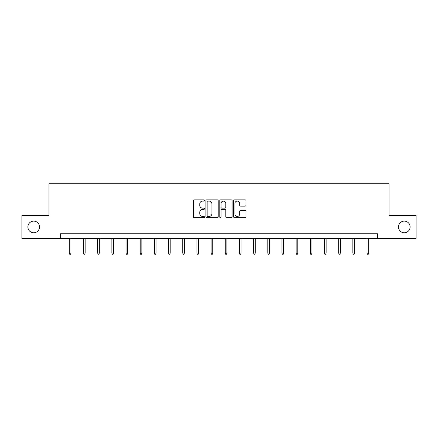 <?xml version="1.0" encoding="UTF-8"?>
<svg xmlns="http://www.w3.org/2000/svg" width="438" height="438" viewBox="0 0 438 438"><rect width="100%" height="100%" fill="white"/><g stroke="black" fill="none" stroke-linecap="round" stroke-linejoin="round"><path stroke-width="0.66" d="M204.458 200.473A0.624 0.624 0 0 0 203.834 199.848L194.357 199.848A0.892 0.892 0 0 0 193.47 200.741L193.47 216.794A0.892 0.892 0 0 0 194.357 217.686L203.834 217.686A0.624 0.624 0 0 0 204.458 217.062A0.624 0.624 0 0 0 203.834 216.438L202.608 216.438A2.852 2.852 0 0 1 199.755 213.585L199.755 212.244A2.852 2.852 0 0 1 202.608 209.391L203.834 209.391A0.624 0.624 0 0 0 204.458 208.767A0.624 0.624 0 0 0 203.834 208.143L202.608 208.143A2.852 2.852 0 0 1 199.755 205.291L199.755 203.949A2.852 2.852 0 0 1 202.608 201.097L203.834 201.097A0.624 0.624 0 0 0 204.458 200.473M398.47 226.944A5.814 5.814 0 0 0 404.285 232.759A5.814 5.814 0 0 0 410.105 226.944A5.814 5.814 0 0 0 404.285 221.124A5.814 5.814 0 0 0 398.47 226.944M27.895 226.944A5.814 5.814 0 0 0 33.715 232.759A5.814 5.814 0 0 0 39.529 226.944A5.814 5.814 0 0 0 33.715 221.124A5.814 5.814 0 0 0 27.895 226.944M245.066 206.139A0.892 0.892 0 0 0 245.959 205.247L245.959 200.741A0.892 0.892 0 0 0 245.066 199.848L234.544 199.848A0.892 0.892 0 0 0 233.651 200.741L233.651 216.794A0.892 0.892 0 0 0 234.544 217.686L245.066 217.686A0.892 0.892 0 0 0 245.959 216.794L245.959 211.357A0.892 0.892 0 0 0 245.066 210.464L240.561 210.464A0.892 0.892 0 0 0 239.674 211.357L239.674 214.051A2.387 2.387 0 0 1 237.286 216.438A2.387 2.387 0 0 1 234.899 214.051L234.899 203.484A2.387 2.387 0 0 1 237.286 201.097A2.387 2.387 0 0 1 239.674 203.484L239.674 205.247A0.892 0.892 0 0 0 240.561 206.139L245.066 206.139M60.521 238.299L21.9 238.299L21.9 215.584L48.979 215.584L48.979 183.779L389.021 183.779L389.021 215.584L416.1 215.584L416.1 238.299L377.479 238.299L377.479 233.755L60.521 233.755L60.521 238.299L377.479 238.299M218.217 200.741A0.892 0.892 0 0 0 217.33 199.848L206.802 199.848A0.892 0.892 0 0 0 205.909 200.741L205.909 216.794A0.892 0.892 0 0 0 206.802 217.686L217.33 217.686A0.892 0.892 0 0 0 218.217 216.794L218.217 200.741M220.67 199.848L231.198 199.848A0.892 0.892 0 0 1 232.091 200.741L232.091 216.794A0.892 0.892 0 0 1 231.198 217.686L226.692 217.686A0.892 0.892 0 0 1 225.8 216.794L225.8 210.284A0.892 0.892 0 0 0 224.908 209.391L221.924 209.391A0.892 0.892 0 0 0 221.031 210.284L221.031 217.062A0.624 0.624 0 0 1 220.407 217.686A0.624 0.624 0 0 1 219.783 217.062L219.783 200.741A0.892 0.892 0 0 1 220.67 199.848M207.782 201.097A0.624 0.624 0 0 0 207.158 201.721L207.158 215.814A0.624 0.624 0 0 0 207.782 216.438L209.079 216.438A2.852 2.852 0 0 0 211.932 213.585L211.932 203.949A2.852 2.852 0 0 0 209.079 201.097L207.782 201.097M225.8 203.528A2.387 2.387 0 0 0 223.413 201.141A2.387 2.387 0 0 0 221.031 203.528L221.031 207.251A0.892 0.892 0 0 0 221.924 208.143L224.908 208.143A0.892 0.892 0 0 0 225.8 207.251L225.8 203.528M70.972 253.038L70.606 254.221L69.697 254.221L69.335 253.038L70.972 253.038L70.972 238.299M69.335 253.038L69.335 238.299M85.147 253.038L84.78 254.221L83.877 254.221L83.51 253.038L85.147 253.038L85.147 238.299M83.51 253.038L83.51 238.299M99.322 253.038L98.961 254.221L98.052 254.221L97.685 253.038L99.322 253.038L99.322 238.299M97.685 253.038L97.685 238.299M113.497 253.038L113.135 254.221L112.227 254.221L111.865 253.038L113.497 253.038L113.497 238.299M111.865 253.038L111.865 238.299M127.677 253.038L127.31 254.221L126.401 254.221L126.04 253.038L127.677 253.038L127.677 238.299M126.04 253.038L126.04 238.299M141.852 253.038L141.485 254.221L140.576 254.221L140.215 253.038L141.852 253.038L141.852 238.299M140.215 253.038L140.215 238.299M156.027 253.038L155.665 254.221L154.756 254.221L154.39 253.038L156.027 253.038L156.027 238.299M154.39 253.038L154.39 238.299M170.201 253.038L169.84 254.221L168.931 254.221L168.564 253.038L170.201 253.038L170.201 238.299M168.564 253.038L168.564 238.299M184.376 253.038L184.015 254.221L183.106 254.221L182.745 253.038L184.376 253.038L184.376 238.299M182.745 253.038L182.745 238.299M198.556 253.038L198.19 254.221L197.281 254.221L196.919 253.038L198.556 253.038L198.556 238.299M196.919 253.038L196.919 238.299M212.731 253.038L212.364 254.221L211.455 254.221L211.094 253.038L212.731 253.038L212.731 238.299M211.094 253.038L211.094 238.299M226.906 253.038L226.545 254.221L225.636 254.221L225.269 253.038L226.906 253.038L226.906 238.299M225.269 253.038L225.269 238.299M241.081 253.038L240.719 254.221L239.81 254.221L239.444 253.038L241.081 253.038L241.081 238.299M239.444 253.038L239.444 238.299M255.255 253.038L254.894 254.221L253.985 254.221L253.624 253.038L255.255 253.038L255.255 238.299M253.624 253.038L253.624 238.299M269.436 253.038L269.069 254.221L268.16 254.221L267.799 253.038L269.436 253.038L269.436 238.299M267.799 253.038L267.799 238.299M283.61 253.038L283.244 254.221L282.335 254.221L281.973 253.038L283.61 253.038L283.61 238.299M281.973 253.038L281.973 238.299M297.785 253.038L297.424 254.221L296.515 254.221L296.148 253.038L297.785 253.038L297.785 238.299M296.148 253.038L296.148 238.299M311.96 253.038L311.599 254.221L310.69 254.221L310.323 253.038L311.96 253.038L311.96 238.299M310.323 253.038L310.323 238.299M326.135 253.038L325.773 254.221L324.865 254.221L324.503 253.038L326.135 253.038L326.135 238.299M324.503 253.038L324.503 238.299M340.315 253.038L339.948 254.221L339.039 254.221L338.678 253.038L340.315 253.038L340.315 238.299M338.678 253.038L338.678 238.299M354.49 253.038L354.123 254.221L353.22 254.221L352.853 253.038L354.49 253.038L354.49 238.299M352.853 253.038L352.853 238.299M368.665 253.038L368.303 254.221L367.394 254.221L367.028 253.038L368.665 253.038L368.665 238.299M367.028 253.038L367.028 238.299"/></g></svg>
